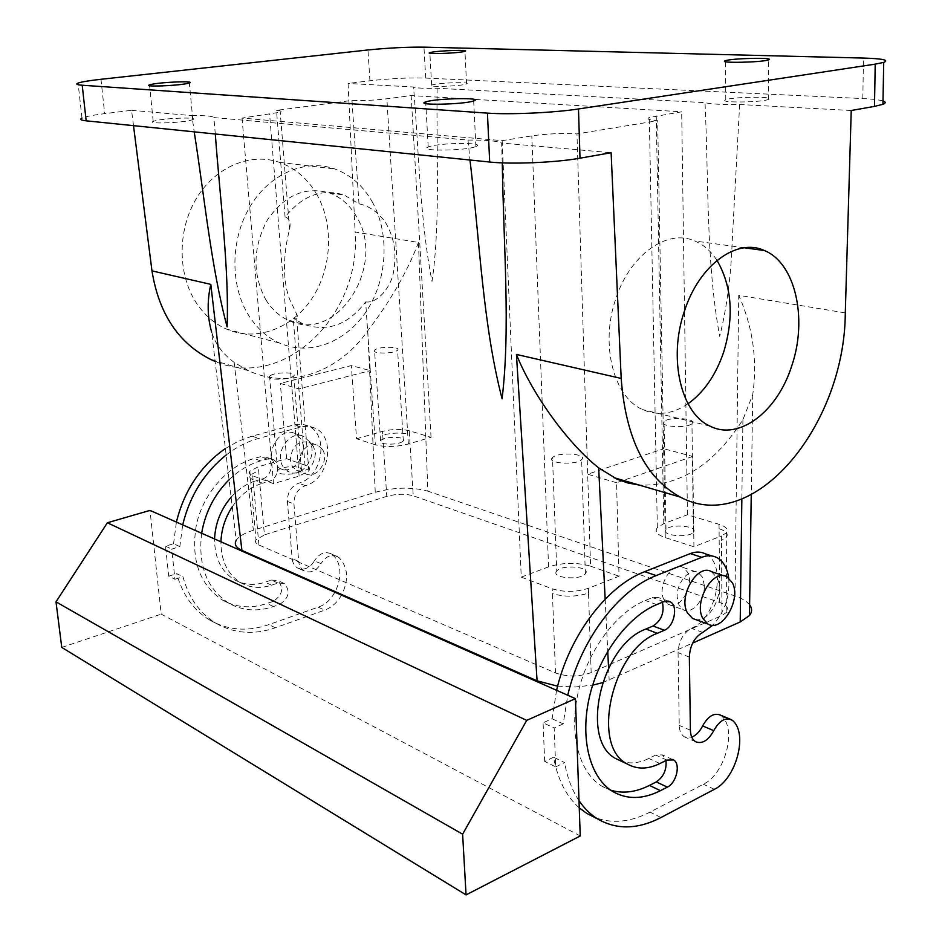 <?xml version="1.0" encoding="UTF-8"?>
<svg xmlns="http://www.w3.org/2000/svg" width="942" height="942" viewBox="0 0 942 942"><rect width="100%" height="100%" fill="white"/><g stroke="black" fill="none" stroke-linecap="round" stroke-linejoin="round"><path stroke-width="0.71" stroke-dasharray="4.71 3.53" d="M372.773 202.789C363.624 186.222 350.966 174.953 334.775 168.959C305.526 158.527 269.742 173.599 250.066 206.545C230.307 239.409 229.93 285.438 248.594 315.252C256.766 328.193 267.092 337.472 279.586 343.076C309.953 356.488 346.409 342.064 366.779 310.683C387.221 279.338 389.929 234.452 372.773 202.789M265.785 299.686C271.897 309.529 279.692 316.524 289.194 320.68C337.012 343.795 386.667 265.809 356.83 217.225C350.2 205.438 341.145 197.361 329.653 193.004C305.373 186.057 284.602 195.065 267.34 220.039C252.762 247.534 252.256 274.075 265.785 299.686M317.077 194.923C307.952 178.992 295.411 168.135 279.468 162.354C250.643 152.263 215.671 166.604 196.619 198.079C177.473 229.471 177.39 273.521 195.877 302.217C203.967 314.663 214.164 323.624 226.445 329.076C256.342 342.146 292.102 328.534 311.943 298.496C331.855 268.505 334.198 225.362 317.077 194.923M365.661 301.911C378.025 303.76 392.319 285.603 393.921 269.353C396.735 251.926 393.756 235.983 384.948 221.547C377.071 211.514 368.428 205.603 358.996 203.837L344.183 195.018C322.046 188.176 302.347 195.524 285.085 217.06C289.477 218.203 290.972 222.312 289.583 229.401C283.177 252.892 281.375 285.991 292.844 305.95L296.271 313.333C298.543 317.595 297.519 319.197 293.197 318.137L303.3 324.119C327.227 332.444 348.01 325.037 365.661 301.911L370.324 370.63L351.331 365.578L280.327 383.406L298.885 388.893L293.197 318.137M749.608 604.811C746.853 601.302 741.978 598.347 734.995 595.945L427.845 491.159L418.46 242.459L355.134 232.015C361.634 314.64 283.872 391.295 215.129 361.41M133.505 125.663L131.562 110.308L104.68 113.641C93.046 115.101 85.486 116.573 81.989 118.068L78.068 83.084M883.007 101.006C879.345 99.852 872.633 99.04 862.837 98.569L425.69 78.08C408.804 77.597 390.223 78.492 369.935 80.765L348.069 83.473L355.134 232.015M285.085 217.06L276.512 110.379C280.751 110.732 281.999 111.344 280.233 112.216L242.047 118.08L502.157 140.652L531.806 135.883C547.137 133.717 562.186 133.058 576.963 133.894L657.657 120.706C648.991 120.046 646.2 118.986 649.297 117.514L681.678 111.792L411.148 95.566L386.868 98.792C373.939 100.323 362.305 100.876 351.978 100.429L276.512 110.379M242.047 118.08L273.51 483.635L299.109 476.11L308.835 470.953C310.377 468.633 309.106 466.726 305.02 465.207L298.885 388.893L370.324 370.63L375.363 444.812C385.254 447.273 396.252 447.003 408.345 444L431.047 437.323L409.217 430.73C401.162 428.81 392.261 429.034 382.499 431.389L382.735 435.039C392.496 432.672 401.398 432.449 409.44 434.38L409.217 430.73M358.996 203.837L351.978 100.429M418.46 242.459C407.462 271.508 390.565 300.922 367.757 330.724C339.556 371.69 289.641 390.106 248.452 370.689L234.181 362.411L253.374 530.252L375.246 492.289C394.345 487.202 411.889 486.826 427.845 491.159M253.374 530.252C244.414 533.101 238.691 536.469 236.207 540.355L211.679 332.126C215.223 343.842 222.724 353.933 234.181 362.411M215.306 134.011L213.834 117.585L468.009 140.064L469.976 160.01M131.562 110.308L191.944 115.642L194.217 131.856M502.286 162.872L501.615 143.031L611.122 152.71M191.944 115.642C205.521 115.442 212.81 116.09 213.834 117.585M468.009 140.064C485.954 139.911 497.152 140.9 501.615 143.031M475.686 146.599L475.875 146.528C487.25 142.171 439.278 142.583 428.669 146.87L428.21 147.046C416.47 151.379 465.631 150.967 475.686 146.599M190.767 120.258L192.804 119.622C199.516 116.973 166.31 117.962 155.477 120.706L153.205 121.4C146.293 124.05 180.275 123.037 190.767 120.258M851.227 110.497L739.647 104.503C722.361 104.75 710.821 104.126 705.016 102.643L437.123 88.254C423.865 88.513 415.999 88.089 413.55 86.994L348.069 83.473M725.446 99.934C718.357 102.937 761.76 102.49 768.331 99.452L768.778 99.24C774.866 96.237 732.099 96.814 725.787 99.781L725.446 99.934M465.878 84.168L466.561 83.932C472.331 81.754 439.537 82.66 432.437 84.851L431.624 85.121C425.654 87.3 459.072 86.381 465.878 84.168M739.647 104.503L732.181 241.658C731.027 275.9 726.871 307.481 719.7 336.4C705.935 261.664 708.796 183.031 705.016 102.643M437.123 88.254C436.228 154.888 440.515 223.996 432.013 281.423C419.897 219.215 419.013 153.522 413.55 86.994M273.51 483.635L252.715 475.792C249.583 474.556 248.617 473.014 249.83 471.188L258.308 466.749L264.419 534.915L386.75 496.375C396.394 493.785 405.225 493.608 413.244 495.81L409.44 434.38M305.02 465.207L286.603 458.695L258.308 466.749M300.522 471.271C294.905 475.639 273.769 474.956 277.631 470.553L278.644 469.634C284.39 465.301 305.255 465.984 301.452 470.399L300.522 471.271M286.603 458.695L280.327 383.406M375.363 444.812L356.535 438.784L351.331 365.578M356.535 438.784L382.499 431.389M402.693 441.433C397.924 445.507 376.882 444.754 380.592 440.656L381.263 440.02C386.161 435.993 406.956 436.735 403.306 440.832L402.693 441.433M431.047 437.323L411.148 95.566M322.388 449.322L318.007 445.307C307.139 439.172 293.574 459.037 301.346 469.87L305.549 473.72C316.465 479.961 330.018 460.214 322.388 449.322M602.48 682.691L692.664 643.08M557.629 686.176L575.232 687.001L592.659 685.14M719.723 602.491L719.076 528.721C726.317 531.123 728.719 534.008 726.27 537.411L726.835 612.135C729.249 608.402 726.883 605.188 719.723 602.491L413.244 495.81M726.835 612.135L722.019 615.479L591.164 672.6C579.095 676.909 567.202 677.027 555.486 672.941L258.909 544.994C255.8 543.581 254.835 541.862 256.012 539.837L264.419 534.915M845.292 312.909L738.74 295.317C752.905 327.074 757.568 360.185 752.74 394.663L742.92 419.626C714.071 464.865 679.465 486.673 639.088 485.036M502.157 140.652L521.256 577.116L548.574 566.872C562.727 562.433 576.74 562.197 590.575 566.177L576.963 133.894M521.256 577.116L552.247 588.809C564.081 592.4 576.127 592.224 588.373 588.291L619.024 576.233L616.551 482.74L692.735 456.446L693.924 546.772L721.419 535.951L722.019 615.479M693.924 546.772L665.264 537.599C657.139 534.762 654.502 531.418 657.339 527.591L663.78 523.658L687.448 514.779L719.04 524.329C726.282 526.696 728.684 529.581 726.235 532.948L721.419 535.951M687.448 514.779L681.678 111.792M616.551 482.74L587.678 474.215L663.639 448.71L657.657 120.706M270.637 375.458L269.6 376.235C265.609 379.967 287.075 380.309 292.844 376.6L293.798 375.87C297.719 372.137 276.548 371.784 270.637 375.458M375.222 349.67L374.527 350.212C370.712 353.662 392.072 354.062 396.959 350.612L397.595 350.118C401.327 346.656 380.238 346.256 375.222 349.67M313.403 446.296L309.023 442.293C297.966 440.303 291.726 446.225 290.301 460.061L292.444 466.679L296.636 470.505C307.751 472.59 314.039 466.714 315.476 452.867L313.403 446.296M664.063 599.807L668.267 604.328C679.453 611.299 694.972 585.394 687.613 572.265L683.244 567.531C672.152 560.596 656.492 586.76 664.063 599.807M688.025 403.765C672.612 414.186 657.445 416.117 642.55 409.558C613.56 397.194 599.889 344.183 615.856 298.685C630.021 254.528 667.407 228.459 694.866 241.011C703.662 244.743 711.045 251.208 717.015 260.404M590.575 566.177L619.024 576.233M556.769 571.029L556.757 571.04C550.199 577.882 580.154 580.825 585.335 573.784L585.406 573.702C591.564 566.801 561.879 564.081 556.769 571.029L552.507 457.6C545.771 463.417 576.304 465.583 581.626 459.614L581.697 459.543C588.02 453.667 557.77 451.689 552.518 457.577L552.507 457.6M693.63 531.995C698.363 525.977 670.398 523.528 666.018 529.522L665.864 529.722C660.707 535.657 688.896 538.329 693.406 532.277L693.63 531.995M665.264 537.599L663.639 448.71L692.735 456.446M226.151 455.021C236.477 447.05 247.31 441.515 258.661 438.395L302.7 426.502L308.964 426.337L314.828 428.057C336.294 436.794 329.111 479.808 305.314 485.636C297.778 488.792 293.986 494.891 293.939 503.946L298.696 561.42L292.173 558.618C292.632 563.057 294.481 566.213 297.696 568.073C304.089 570.616 309.659 568.214 314.416 560.867L320.987 563.657C316.218 571.04 310.625 573.466 304.231 570.923C301.004 569.05 299.156 565.883 298.696 561.42M179.828 546.619L173.552 543.722L165.533 546.183L168.712 576.186L174.941 579.259L171.774 549.104L179.828 546.619L182.689 524.871M174.941 579.259L182.936 576.681C188.753 597.887 199.81 613.442 216.083 623.345L209.795 620.119C193.546 610.239 182.501 594.743 176.684 573.643L182.936 576.681M341.557 595.156C337.236 602.527 331.619 607.531 324.696 610.145L275.323 627.772C254.105 635.12 234.37 633.648 216.083 623.345M339.014 557.546L330.701 553.637L339.014 557.546C348.022 567.178 348.976 579.53 341.875 594.579M337.307 556.381C331.125 553.967 325.685 556.392 320.987 563.657M201.635 533.243C197.891 565.624 206.981 588.95 228.894 603.233C242.624 610.828 257.472 611.935 273.451 606.554L279.774 604.364L273.321 601.314L267.01 603.492C251.078 608.826 236.254 607.696 222.547 600.113C199.339 584.44 190.614 559.336 196.372 524.812C203.307 493.325 227.587 465.866 254.105 458.518L260.616 456.693L266.409 457.176C274.511 460.638 271.637 476.723 262.559 478.866L256.083 480.738L262.606 483.222L269.094 481.327L262.559 478.866M229.071 479.761C238.715 470.458 249.241 464.171 260.64 460.897L267.163 459.048L272.968 459.519C281.081 462.993 278.196 479.16 269.094 481.327M279.774 604.364C289.135 597.887 290.607 590.917 284.19 583.451L277.925 583.027L271.567 585.182C260.616 588.75 250.454 587.996 241.081 582.898C227.681 574.632 220.97 560.937 220.934 541.791M232.25 506.772C240.469 494.774 250.596 486.92 262.606 483.222M704.357 585.547L702.602 577.316L698.246 572.559C689.768 567.367 676.474 582.545 677.145 596.875L678.982 605.153L683.186 609.698C691.769 614.961 704.957 599.771 704.357 585.547M692.182 423.37C697.021 418.272 668.549 416.517 664.063 421.58L663.91 421.745C658.635 426.785 687.354 428.74 691.958 423.606L692.182 423.37M225.385 448.522L238.538 441.103L252.115 436.134L296.047 424.347L302.3 424.194L308.152 425.902C329.582 434.627 322.447 477.429 298.708 483.187C291.184 486.319 287.404 492.395 287.369 501.403L292.173 558.618M173.552 543.722L176.401 522.08M165.533 546.183L171.774 549.104M580.237 835.966L161.2 614.149L149.99 510.399M544.676 761.43L543.087 722.797L554.179 727.989L555.686 766.859L544.676 761.43L553.602 757.238C557.723 779.552 566.272 796.426 579.259 807.871M168.712 576.186L176.684 573.643M332.408 554.803C347.551 566.637 338.19 601.02 318.172 607.143L268.894 624.617C247.734 631.894 228.035 630.398 209.795 620.119M330.701 553.637C324.531 551.235 319.103 553.637 314.416 560.867M277.925 583.027L271.449 580.084L265.126 582.215C254.199 585.759 244.049 584.982 234.688 579.907C221.311 571.664 214.611 558.017 214.564 538.965M231.131 497.223C238.467 489.016 246.792 483.517 256.083 480.738M271.449 580.084L277.702 580.519C284.119 587.949 282.659 594.885 273.321 601.314M689.344 657.045L678.063 652.676C678.723 641.113 683.162 632.977 691.369 628.267C716.921 618.706 727.436 563.387 705.358 553.849M678.063 652.676L679.253 725.399C679.441 731.004 681.184 734.831 684.469 736.868L691.758 737.174M720.265 715.049L721.961 716.356C736.985 729.814 724.834 774.194 703.38 784.239L650.015 812.122C630.245 822.331 611.652 824.026 594.225 817.22M556.604 690.309L552.083 718.746L543.087 722.797M666.83 760.088L655.75 755.037L662.391 754.895L665.959 760.524M655.75 755.037L648.838 758.451C639.1 763.197 629.939 764.115 621.343 761.218M610.734 790.197L601.867 786.193C578.918 772.534 568.591 733.418 578.329 691.817C587.961 650.227 616.315 612.265 645.364 600.478L652.488 597.546L658.682 597.652L662.414 602.244M309.341 441.551L303.842 436.535C290.313 428.94 273.498 453.467 283.212 466.867L288.417 471.612C302.029 479.384 318.832 455.033 309.341 441.551M61.76 647.401L161.2 614.149M555.686 766.859L564.635 762.608L553.602 757.238M728.684 577.929C730.132 596.003 724.845 611.77 712.823 625.229M552.083 718.746L563.186 723.88L567.767 695.243M563.186 723.88L554.179 727.989M579 800.629C572.065 790.244 567.272 777.574 564.635 762.608M695.29 619.436C709.444 623.38 725.199 592.812 716.956 577.693L711.493 571.676M300.557 438.607L295.07 433.626C281.576 426.067 264.832 450.406 274.534 463.735L279.727 468.457C293.315 476.193 310.048 452.03 300.557 438.607M100.959 79.293L104.68 113.641M369.935 80.765L367.945 49.961M299.109 476.11L269.624 114.406M408.345 444L386.868 98.792M425.69 78.08L423.971 47.147M734.995 595.945L738.74 295.317M367.757 330.724L375.246 492.289M605.164 599.183L607.743 651.228M608.567 668.008L609.168 680.183M862.837 98.569L863.449 58.063M742.92 419.626L741.849 499.048M548.574 566.872L531.806 135.883M555.486 672.941L552.247 588.809M258.909 544.994L252.715 475.792M719.076 528.721L719.04 524.329M663.78 523.658L656.244 115.878M253.057 479.678C249.936 478.43 248.971 476.887 250.183 475.051L258.65 470.576M382.735 435.039L386.75 496.375M591.164 672.6L588.526 593.048C576.28 597.004 564.258 597.169 552.436 593.542M588.526 593.048L588.373 588.291M726.235 532.948L726.27 537.411L721.466 540.437M305.314 485.636L298.708 483.187M300.58 426.973L293.939 424.807M252.115 436.134L258.661 438.395M275.323 627.772L268.894 624.617M318.172 607.143L324.696 610.145M287.369 501.403L293.939 503.946M273.451 606.554L267.01 603.492M260.64 460.897L254.105 458.518M267.163 459.048L260.616 456.693M271.567 585.182L265.126 582.215M702.685 632.447L691.369 628.267M690.392 730.191L679.253 725.399M733.111 720.983L721.961 716.356M714.401 789.302L703.38 784.239M660.99 817.515L650.015 812.122M659.918 763.538L648.838 758.451M663.863 601.632L652.488 597.546M656.739 604.599L645.364 600.478M279.468 162.354L334.775 168.959M226.445 329.076L279.586 343.076M289.194 320.68L303.3 324.119M329.653 193.004L344.183 195.018M308.835 470.953L296.271 313.333M289.583 229.401L280.233 112.216M248.452 370.689L215.07 360.916M475.875 146.528L473.685 100.935M428.21 147.046L425.772 103.585M192.804 119.622L189.354 82.967M153.205 121.4L149.613 85.698M725.787 99.781L725.517 61.701M768.331 99.452L768.319 59.923M466.561 83.932L464.948 51.292M431.624 85.121L429.882 53.258M752.74 394.663L751.245 494.785M657.339 527.591L649.297 117.514M249.83 471.188L256.012 539.837M277.631 470.553L269.6 376.235M301.452 470.399L293.798 375.87M380.592 440.656L374.527 350.212M403.306 440.832L397.595 350.118M309.023 442.293L318.007 445.307M296.636 470.505L305.549 473.72M744.274 247.781L694.866 241.011M710.021 426.125L642.55 409.558M668.267 604.328L683.186 609.698M683.244 567.531L698.246 572.559M585.335 573.784L581.626 459.614M666.018 529.522L664.063 421.58M693.406 532.277L691.958 423.606M314.828 428.057L308.152 425.902M304.231 570.923L297.696 568.073M228.894 603.233L222.547 600.113M272.968 459.519L266.409 457.176M241.081 582.898L234.688 579.907M284.19 583.451L277.713 580.519M695.585 741.719L684.469 736.868M731.404 719.664L729.862 719.029M716.827 557.546L711.846 555.945M672.4 759.44L662.391 754.895M668.302 601.102L658.682 597.652M612.877 791.598L601.867 786.193M295.07 433.626L303.842 436.535M279.727 468.457L288.417 471.612M723.974 575.821L726.988 576.822"/><path stroke-width="1.41" d="M215.129 361.41L211.656 359.915C178.85 343.783 158.963 314.11 151.968 270.884L133.505 125.663M883.007 101.006C885.975 102.007 885.951 103.114 882.937 104.326L874.494 106.399L875.212 64.15L883.714 62.396C889.448 60.1 882.701 58.651 863.449 58.063L423.971 47.147C407.015 46.982 388.339 47.912 367.945 49.961L100.959 79.293C89.243 80.6 81.613 81.86 78.068 83.084C75.419 84.109 76.797 84.827 82.201 85.227L86.169 120.823C80.776 120.235 79.375 119.316 81.989 118.068M557.629 686.176L537.07 680.842L241.906 550.411L210.796 284.366C207.028 301.063 207.322 316.983 211.679 332.126M194.217 131.856C204.732 198.456 210.843 265.703 227.104 326.909C229.2 269.023 220.216 201.129 215.306 134.011M874.494 106.399L851.227 110.497L845.292 312.909C844.797 425.843 753.576 536.445 680.254 497.082C645.376 477.888 625.688 438.348 621.19 378.448L611.122 152.71L580.013 158.185C555.957 162.577 511.565 164.45 489.687 162.024L86.169 120.823M469.976 160.01C479.902 242.012 482.763 324.272 502.074 398.749C510.576 328.793 503.499 245.78 502.286 162.872M875.212 64.15L578.482 108.966C554.214 112.757 509.457 114.783 487.438 113.122L82.201 85.227M768.778 59.746C774.901 57.285 731.852 58.263 725.505 60.7L725.163 60.83C718.028 63.302 761.725 62.419 768.319 59.923L768.778 59.746M464.276 51.48L464.948 51.292C470.776 49.502 437.818 50.621 430.659 52.446L429.846 52.67C423.818 54.459 457.423 53.329 464.276 51.48M473.485 100.994L473.685 100.935C485.177 97.332 436.876 98.239 426.161 101.783L425.69 101.936C413.809 105.528 463.323 104.597 473.485 100.994M187.293 83.497L189.354 82.967C196.16 80.788 162.754 81.978 151.827 84.285L149.531 84.874C142.525 87.064 176.707 85.84 187.293 83.497M241.906 550.411C235.936 547.62 234.028 544.276 236.207 540.355M749.608 604.811C752.281 608.391 752.234 611.97 749.455 615.538L740.212 621.956L692.664 643.08M592.659 685.14L602.48 682.691M537.07 680.842L516.416 354.428C533.466 396.806 569.698 445.154 598.665 467.868L605.164 599.183M639.088 485.036L627.937 482.999L617.116 479.219L598.665 467.868M684.469 311.025C699.188 264.949 736.985 237.608 764.303 250.513C795.543 262.971 807.847 319.208 791.716 365.943C777.444 411.477 739.223 441.091 710.021 426.125C681.101 413.573 667.949 358.525 684.469 311.025M717.015 260.404C732.016 286.462 734.207 317.101 723.597 352.308C715.802 375.128 703.945 392.272 688.025 403.765M182.689 524.871C189.766 495.904 204.249 472.613 226.151 455.021M201.635 533.243C205.262 512.283 214.411 494.444 229.071 479.761M220.934 541.791C221.429 529.274 225.197 517.605 232.25 506.772M176.401 522.08C184.267 490.429 200.599 465.913 225.385 448.522M575.432 698.646L149.99 510.399L107.376 522.763L56.002 601.844L61.76 647.401L466.055 894.9L580.237 835.966L575.432 698.646L526.708 720.383L107.376 522.763M214.564 538.965C215.294 523.257 220.817 509.351 231.131 497.223M579 800.629C584.299 808.448 590.528 814.571 597.687 818.998C616.81 829.973 637.911 829.478 660.99 817.515L714.401 789.302C735.867 779.14 748.101 734.477 733.111 720.983L731.404 719.664C725.104 717.251 719.217 720.913 713.765 730.651L702.626 725.917C699.729 731.616 696.103 735.372 691.758 737.174M702.626 725.917C708.066 716.25 713.942 712.623 720.265 715.049L729.862 719.029M594.225 817.22L586.736 813.382L579.259 807.871M556.604 690.309C569.027 635.756 607.001 585.83 644.74 571.653L690.333 553.578C695.797 551.482 700.801 551.576 705.358 553.849L711.846 555.945M665.959 760.524C666.783 769.767 663.568 776.903 656.303 781.919L649.438 785.416C635.85 792.246 622.956 793.847 610.734 790.197M621.343 761.218L616.315 758.852C579.165 741.095 600.949 644.952 646 629.009L653.077 625.994C661.414 620.484 664.522 612.571 662.414 602.244M526.708 720.383L462.616 834.188L466.055 894.9M567.767 695.243C580.296 640.301 618.388 589.951 656.162 575.597L701.802 557.311C707.265 555.179 712.282 555.262 716.827 557.546C723.291 561.138 727.236 567.932 728.684 577.929M712.823 625.229L702.685 632.447C694.478 637.204 690.027 645.411 689.344 657.045L690.392 730.191C690.568 735.832 692.299 739.682 695.585 741.719C702.167 744.262 708.231 740.577 713.765 730.651M723.974 575.821L711.493 571.676C697.681 562.951 677.934 596.298 687.354 612.783L692.57 618.447L695.29 619.436M667.336 787.123C676.568 782.943 680.936 763.573 673.471 759.923L666.83 760.088L659.918 763.538C647.99 769.355 637.145 769.52 627.384 764.044C590.245 746.288 612.218 649.474 657.316 633.318L664.404 630.257C674.295 626.618 678.499 605.506 670.056 601.726L663.863 601.632L656.739 604.599C627.666 616.527 599.218 654.82 589.492 696.703C579.683 738.599 589.951 777.927 612.877 791.598C627.195 799.723 643.056 799.417 660.46 790.656L667.336 787.123L656.303 781.919M462.616 834.188L56.002 601.844M732.44 582.862L726.988 576.822C713.2 568.061 693.371 601.75 702.756 618.341L707.948 624.04C721.878 632.812 741.472 599.571 732.44 582.862M210.796 284.366L151.968 270.884M516.416 354.428L621.19 378.448M607.743 651.228L608.567 668.008M580.013 158.185L578.482 108.966M487.438 113.122L489.687 162.024M741.849 499.048L740.212 621.956M656.162 575.597L644.74 571.653M701.802 557.311L690.333 553.578M657.316 633.318L646 629.009M664.404 630.257L653.077 625.994M660.46 790.656L649.438 785.416M215.07 360.916L211.656 359.915M680.254 497.082L613.607 477.57M425.772 103.585L425.69 101.936M149.613 85.698L149.531 84.874M882.937 104.326L883.714 62.396M725.517 61.701L725.505 60.7M429.882 53.258L429.846 52.67M751.245 494.785L749.455 615.538M764.303 250.513L744.274 247.781M597.687 818.998L586.736 813.382M673.471 759.923L672.4 759.44M627.384 764.044L616.315 758.852M670.056 601.726L668.302 601.102M692.57 618.447L707.948 624.04"/></g></svg>
